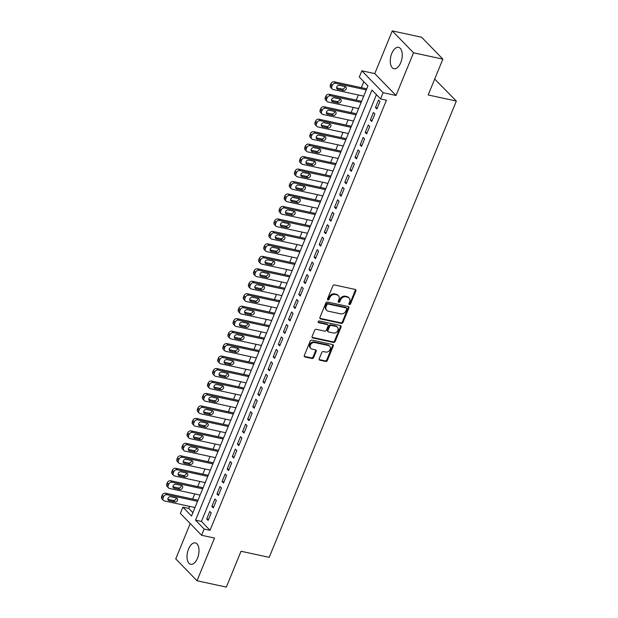 <?xml version="1.0" encoding="UTF-8"?>
<svg xmlns="http://www.w3.org/2000/svg" width="618" height="618" viewBox="0 0 618 618"><rect width="100%" height="100%" fill="white"/><g stroke="black" fill="none" stroke-linecap="round" stroke-linejoin="round"><path stroke-width="0.93" d="M349.394 304.597A0.966 0.78 135.8 0 0 350.545 303.909L355.883 290.908A1.375 1.112 135.8 0 0 355.234 289.44L334.5 284.96A1.375 1.112 135.8 0 0 332.847 285.933L327.509 298.934A0.966 0.78 135.8 0 0 329.124 299.282L329.811 297.598A4.403 3.569 135.8 0 1 335.103 294.485L336.833 294.856A4.403 3.569 135.8 0 1 338.386 295.698A4.403 3.569 135.8 0 1 338.911 299.568L338.224 301.252A0.966 0.78 135.8 0 0 339.838 301.599L340.526 299.915A4.403 3.569 135.8 0 1 345.817 296.794L347.548 297.173A4.403 3.569 135.8 0 1 349.1 298.015A4.403 3.569 135.8 0 1 349.626 301.885L348.938 303.562A0.966 0.78 135.8 0 0 349.394 304.597M348.869 304.01A0.966 0.78 135.8 0 0 349.973 303.322L355.304 290.321A1.375 1.112 135.8 0 0 355.358 289.471M327.447 299.382A0.966 0.78 135.8 0 0 328.552 298.695L329.239 297.011L329.811 297.598M338.154 301.7A0.966 0.78 135.8 0 0 339.259 301.005L339.954 299.321L340.526 299.915M197.497 558.224A10.946 5.662 -77.8 0 0 195.327 542.913A10.946 5.662 -77.8 0 0 188.536 548.993A10.946 5.662 -77.8 0 0 190.707 564.304A10.946 5.662 -77.8 0 0 197.497 558.224M400.742 62.665A10.946 5.662 -77.8 0 0 398.571 47.354A10.946 5.662 -77.8 0 0 391.781 53.434A10.946 5.662 -77.8 0 0 393.952 68.745A10.946 5.662 -77.8 0 0 400.742 62.665M319.228 358.726A1.375 1.112 135.8 0 0 319.877 360.194L325.694 361.453A1.375 1.112 135.8 0 0 327.347 360.479L333.272 346.041A1.375 1.112 135.8 0 0 332.623 344.566L311.889 340.085A1.375 1.112 135.8 0 0 310.236 341.059L304.311 355.504A1.375 1.112 135.8 0 0 304.96 356.972L311.99 358.494A1.375 1.112 135.8 0 0 313.643 357.513L316.177 351.341A1.375 1.112 135.8 0 0 315.528 349.865L312.044 349.108A3.685 2.982 135.8 0 1 310.746 348.405A3.685 2.982 135.8 0 1 310.723 344.396A3.685 2.982 135.8 0 1 314.724 342.565L328.374 345.516A3.685 2.982 135.8 0 1 329.68 346.219A3.685 2.982 135.8 0 1 329.695 350.236A3.685 2.982 135.8 0 1 325.694 352.059L323.415 351.572A1.375 1.112 135.8 0 0 321.762 352.546L319.228 358.726M204.164 529.039L201.607 535.273L180.348 513.38L182.905 507.154L191.518 516.022L367.919 85.917L359.305 77.041L361.862 70.807L383.114 92.7L380.564 98.934L371.943 90.058L195.543 520.163L204.164 529.039L210.027 530.306L386.428 100.201L380.564 98.934M442.874 59.127L413.535 52.793L392.275 30.9L421.615 37.242L442.874 59.127L428.174 94.971L456.339 101.058L269.201 557.343L241.035 551.256L226.335 587.1L197.003 580.758L214.516 538.062L201.607 535.273M392.275 30.9L374.771 73.596L396.022 95.489L413.535 52.793M396.022 95.489L383.114 92.7M341.306 323.399A1.375 1.112 135.8 0 0 342.959 322.418L348.876 307.98A1.375 1.112 135.8 0 0 348.228 306.513L327.494 302.032A1.375 1.112 135.8 0 0 325.841 303.005L319.923 317.443A1.375 1.112 135.8 0 0 320.572 318.919L341.306 323.399L340.727 322.805A1.375 1.112 135.8 0 0 342.38 321.831L348.305 307.393A1.375 1.112 135.8 0 0 348.359 306.543M341.074 327.007L335.157 341.453A1.375 1.112 135.8 0 1 333.496 342.426L312.77 337.946A1.375 1.112 135.8 0 1 312.113 336.47L314.655 330.29A1.375 1.112 135.8 0 1 316.308 329.317L324.713 331.132A1.375 1.112 135.8 0 0 326.366 330.159L328.05 326.057A1.375 1.112 135.8 0 0 327.401 324.589L318.641 322.696A0.966 0.78 135.8 0 1 319.344 320.981L340.425 325.539A1.375 1.112 135.8 0 1 341.074 327.007L340.503 326.42L334.577 340.858L335.157 341.453M190.228 523.554L175.744 558.873L197.003 580.758M376.895 109L379.962 101.522L378.525 100.046L375.458 107.524L376.895 109M371.781 121.468L374.848 113.99L373.411 112.507L370.344 119.992L371.781 121.468M366.667 133.936L369.734 126.458L368.297 124.975L365.23 132.453L366.667 133.936M361.553 146.404L364.62 138.919L363.183 137.443L360.116 144.921L361.553 146.404M356.439 158.872L359.506 151.387L358.077 149.911L355.002 157.389L356.439 158.872M351.325 171.333L354.4 163.855L352.963 162.379L349.896 169.857L351.325 171.333M346.219 183.801L349.286 176.323L347.849 174.848L344.782 182.325L346.219 183.801M341.105 196.269L344.172 188.791L342.735 187.308L339.668 194.794L341.105 196.269M335.991 208.737L339.058 201.259L337.621 199.776L334.554 207.254L335.991 208.737M330.877 221.205L333.944 213.72L332.507 212.244L329.44 219.722L330.877 221.205M325.763 233.674L328.83 226.188L327.393 224.713L324.326 232.19L325.763 233.674M320.649 246.134L323.716 238.656L322.279 237.181L319.212 244.658L320.649 246.134M315.535 258.602L318.602 251.124L317.165 249.649L314.099 257.127L315.535 258.602M310.421 271.07L313.496 263.592L312.059 262.109L308.985 269.595L310.421 271.07M305.315 283.538L308.382 276.061L306.945 274.577L303.878 282.055L305.315 283.538M300.201 296.007L303.268 288.521L301.831 287.046L298.764 294.523L300.201 296.007M295.087 308.475L298.154 300.989L296.717 299.514L293.65 306.991L295.087 308.475M289.973 320.935L293.04 313.457L291.603 311.982L288.536 319.46L289.973 320.935M284.859 333.403L287.926 325.925L286.489 324.45L283.423 331.928L284.859 333.403M279.745 345.871L282.812 338.394L281.375 336.91L278.309 344.396L279.745 345.871M274.631 358.34L277.698 350.862L276.261 349.379L273.195 356.856L274.631 358.34M269.518 370.808L272.584 363.322L271.155 361.847L268.081 369.325L269.518 370.808M264.404 383.276L267.478 375.79L266.041 374.315L262.974 381.793L264.404 383.276M259.297 395.736L262.364 388.259L260.927 386.783L257.861 394.261L259.297 395.736M254.183 408.204L257.25 400.727L255.813 399.251L252.747 406.729L254.183 408.204M249.069 420.673L252.136 413.195L250.699 411.712L247.633 419.197L249.069 420.673M243.956 433.141L247.022 425.663L245.585 424.18L242.519 431.658L243.956 433.141M238.842 445.609L241.908 438.123L240.472 436.648L237.405 444.126L238.842 445.609M233.728 458.077L236.794 450.592L235.358 449.116L232.291 456.594L233.728 458.077M228.614 470.537L231.68 463.06L230.251 461.584L227.177 469.062L228.614 470.537M223.5 483.006L226.574 475.528L225.137 474.052L222.063 481.53L223.5 483.006M218.393 495.474L221.46 487.996L220.023 486.513L216.957 493.998L218.393 495.474M213.28 507.942L216.346 500.464L214.909 498.981L211.843 506.459L213.28 507.942M376.432 94.685L201.414 521.43L210.027 530.306M209.796 511.449L206.729 518.927L208.166 520.41L211.232 512.925L209.796 511.449M363.793 81.669L361.337 87.656M358.34 94.963L356.223 100.124M353.226 107.432L351.109 112.592M348.112 119.9L345.995 125.06M342.998 132.368L340.881 137.528M337.891 144.836L335.775 149.989M332.778 157.296L330.661 162.457M327.664 169.765L325.547 174.925M322.55 182.233L320.433 187.393M317.436 194.701L315.319 199.861M312.322 207.169L310.205 212.329M307.208 219.637L305.091 224.79M302.094 232.098L299.977 237.258M296.98 244.566L294.871 249.726M291.874 257.034L289.757 262.194M286.76 269.502L284.643 274.662M281.646 281.97L279.529 287.131M276.532 294.438L274.415 299.591M271.418 306.899L269.301 312.059M266.304 319.367L264.187 324.527M261.19 331.835L259.073 336.995M256.076 344.303L253.959 349.464M250.97 356.771L248.853 361.932M245.856 369.24L243.739 374.392M240.742 381.7L238.625 386.86M235.628 394.168L233.511 399.328M230.514 406.636L228.397 411.797M225.4 419.104L223.283 424.265M220.286 431.573L218.169 436.733M215.172 444.041L213.055 449.193M210.058 456.501L207.949 461.661M204.952 468.969L202.835 474.13M199.838 481.437L197.721 486.598M194.724 493.906L192.607 499.066M189.61 506.374L188.768 508.421L192.901 512.67M456.339 101.058L434.693 79.081M188.768 508.421L182.905 507.154M374.771 73.596L361.862 70.807M201.414 521.43L195.543 520.163M375.458 107.524L377.335 107.926M370.344 119.992L372.221 120.394M365.23 132.453L367.107 132.862M360.116 144.921L361.993 145.33M355.002 157.389L356.88 157.799M349.896 169.857L351.766 170.259M344.782 182.325L346.659 182.727M339.668 194.794L341.545 195.195M334.554 207.254L336.431 207.663M329.44 219.722L331.318 220.132M324.326 232.19L326.204 232.6M319.212 244.658L321.09 245.06M314.099 257.127L315.976 257.528M308.985 269.595L310.862 269.996M303.878 282.055L305.755 282.465M298.764 294.523L300.642 294.933M293.65 306.991L295.528 307.401M288.536 319.46L290.414 319.861M283.423 331.928L285.3 332.329M278.309 344.396L280.186 344.798M273.195 356.856L275.072 357.266M268.081 369.325L269.958 369.734M262.974 381.793L264.844 382.202M257.861 394.261L259.738 394.663M252.747 406.729L254.624 407.131M247.633 419.197L249.51 419.599M242.519 431.658L244.396 432.067M237.405 444.126L239.282 444.535M232.291 456.594L234.168 457.003M227.177 469.062L229.054 469.464M222.063 481.53L223.94 481.932M216.957 493.998L218.834 494.4M211.843 506.459L213.72 506.868M206.729 518.927L208.606 519.336M349.1 298.015L348.529 297.42A4.403 3.569 135.8 0 0 346.968 296.578L347.548 297.173M339.954 299.321A4.403 3.569 135.8 0 1 345.246 296.207L346.968 296.578M338.386 295.698L337.814 295.11A4.403 3.569 135.8 0 0 336.262 294.261L336.833 294.856M329.239 297.011A4.403 3.569 135.8 0 1 334.531 293.89L336.262 294.261M319.869 318.285A1.375 1.112 135.8 0 0 319.993 318.324L340.727 322.805M346.713 308.977A0.966 0.78 135.8 0 0 346.258 307.949L328.058 304.017A0.966 0.78 135.8 0 0 326.907 304.697L326.173 306.474A4.403 3.569 135.8 0 0 326.698 310.336A4.403 3.569 135.8 0 0 328.258 311.186L340.696 313.874A4.403 3.569 135.8 0 0 345.987 310.754L346.713 308.977M346.598 308.135L346.026 307.54A0.966 0.78 135.8 0 0 345.686 307.355L346.258 307.949M326.698 310.336L326.126 309.749A4.403 3.569 135.8 0 1 325.601 305.879L326.327 304.11A0.966 0.78 135.8 0 1 327.486 303.423L345.686 307.355M312.067 337.32A1.375 1.112 135.8 0 0 312.19 337.351L332.924 341.831A1.375 1.112 135.8 0 0 334.577 340.858M327.888 324.852L327.308 324.257A1.375 1.112 135.8 0 0 326.822 323.994L318.123 322.117M333.442 333.017A3.685 2.982 135.8 0 0 337.443 331.194A3.685 2.982 135.8 0 0 337.42 327.177A3.685 2.982 135.8 0 0 336.122 326.474L331.318 325.431A1.375 1.112 135.8 0 0 329.664 326.412L327.98 330.506A1.375 1.112 135.8 0 0 328.629 331.982L333.442 333.017M337.42 327.177L336.849 326.59A3.685 2.982 135.8 0 0 335.551 325.879L336.122 326.474M328.143 331.719L327.571 331.124A1.375 1.112 135.8 0 1 327.409 329.919L329.085 325.817A1.375 1.112 135.8 0 1 330.738 324.844L335.551 325.879M340.503 326.42A1.375 1.112 135.8 0 0 340.557 325.57M329.68 346.219L329.1 345.632A3.685 2.982 135.8 0 0 327.803 344.921L328.374 345.516M310.746 348.405L310.166 347.81A3.685 2.982 135.8 0 1 310.151 343.801A3.685 2.982 135.8 0 1 314.153 341.97L327.803 344.921M304.257 356.347A1.375 1.112 135.8 0 0 304.388 356.385L311.418 357.899A1.375 1.112 135.8 0 0 313.071 356.926L315.605 350.746A1.375 1.112 135.8 0 0 315.659 349.904M319.174 359.568A1.375 1.112 135.8 0 0 319.305 359.606L325.122 360.858A1.375 1.112 135.8 0 0 326.775 359.885L332.7 345.447A1.375 1.112 135.8 0 0 332.747 344.605M366.729 88.822L334.276 81.808A2.804 2.271 -44.2 0 0 330.908 83.793L330.391 85.045A2.804 2.271 -44.2 0 0 330.73 87.509L332.167 88.984A2.804 2.271 135.8 0 0 333.156 89.525L363.732 96.13M332.167 88.984A2.804 2.271 135.8 0 1 331.827 86.52L332.345 85.276A2.804 2.271 135.8 0 1 335.713 83.291L366.289 89.896M336.617 87.88L342.032 89.054A2.248 1.815 135.8 0 0 344.898 86.497M337.837 89.316L343.469 90.529A2.248 1.815 135.8 0 0 345.91 89.417A2.248 1.815 135.8 0 0 345.902 86.976A2.248 1.815 135.8 0 0 345.107 86.543L339.475 85.323A2.248 1.815 135.8 0 0 337.034 86.435A2.248 1.815 135.8 0 0 337.049 88.884A2.248 1.815 135.8 0 0 337.837 89.316L336.64 88.08M361.615 101.29L329.162 94.276A2.804 2.271 -44.2 0 0 325.794 96.261L325.284 97.513A2.804 2.271 -44.2 0 0 325.616 99.969L327.053 101.452A2.804 2.271 135.8 0 0 328.042 101.993L358.618 108.598M327.053 101.452A2.804 2.271 135.8 0 1 326.713 98.988L327.231 97.744A2.804 2.271 135.8 0 1 330.599 95.759L361.175 102.364M331.503 100.348L336.918 101.522A2.248 1.815 135.8 0 0 339.784 98.965M332.723 101.777L338.355 102.997A2.248 1.815 135.8 0 0 340.796 101.885A2.248 1.815 135.8 0 0 340.788 99.436A2.248 1.815 135.8 0 0 339.993 99.011L334.361 97.791A2.248 1.815 135.8 0 0 331.92 98.903A2.248 1.815 135.8 0 0 331.936 101.352A2.248 1.815 135.8 0 0 332.723 101.777L331.526 100.549M356.501 113.758L324.048 106.744A2.804 2.271 -44.2 0 0 320.68 108.729L320.17 109.981A2.804 2.271 -44.2 0 0 320.503 112.437L321.939 113.921A2.804 2.271 135.8 0 0 322.928 114.454L353.504 121.066M321.939 113.921A2.804 2.271 135.8 0 1 321.607 111.456L322.117 110.213A2.804 2.271 135.8 0 1 325.485 108.22L356.061 114.832M326.389 112.816L331.812 113.982A2.248 1.815 135.8 0 0 334.67 111.433M327.61 114.245L333.249 115.466A2.248 1.815 135.8 0 0 335.682 114.353A2.248 1.815 135.8 0 0 335.674 111.904A2.248 1.815 135.8 0 0 334.879 111.472L329.247 110.259A2.248 1.815 135.8 0 0 326.814 111.371A2.248 1.815 135.8 0 0 326.822 113.82A2.248 1.815 135.8 0 0 327.61 114.245L326.412 113.009M351.387 126.227L318.934 119.212A2.804 2.271 -44.2 0 0 315.566 121.198L315.056 122.441A2.804 2.271 -44.2 0 0 315.389 124.906L316.825 126.389A2.804 2.271 135.8 0 0 317.814 126.922L348.39 133.534M316.825 126.389A2.804 2.271 135.8 0 1 316.493 123.924L317.003 122.673A2.804 2.271 135.8 0 1 320.371 120.688L350.947 127.3M321.275 125.284L326.698 126.451A2.248 1.815 135.8 0 0 329.556 123.894M322.503 126.713L328.135 127.934A2.248 1.815 135.8 0 0 330.568 126.821A2.248 1.815 135.8 0 0 330.56 124.372A2.248 1.815 135.8 0 0 329.765 123.94L324.133 122.727A2.248 1.815 135.8 0 0 321.7 123.839A2.248 1.815 135.8 0 0 321.708 126.281A2.248 1.815 135.8 0 0 322.503 126.713L321.298 125.477M346.281 138.687L313.82 131.68A2.804 2.271 -44.2 0 0 310.452 133.666L309.942 134.909A2.804 2.271 -44.2 0 0 310.275 137.374L311.711 138.849A2.804 2.271 135.8 0 0 312.7 139.39L343.284 145.995M311.711 138.849A2.804 2.271 135.8 0 1 311.379 136.393L311.889 135.141A2.804 2.271 135.8 0 1 315.257 133.156L345.841 139.761M316.161 137.744L321.584 138.919A2.248 1.815 135.8 0 0 324.442 136.362M317.389 139.181L323.021 140.402A2.248 1.815 135.8 0 0 325.454 139.282A2.248 1.815 135.8 0 0 325.447 136.841A2.248 1.815 135.8 0 0 324.659 136.408L319.019 135.195A2.248 1.815 135.8 0 0 316.586 136.308A2.248 1.815 135.8 0 0 316.594 138.749A2.248 1.815 135.8 0 0 317.389 139.181L316.184 137.945M341.167 151.155L308.706 144.148A2.804 2.271 -44.2 0 0 305.338 146.134L304.829 147.378A2.804 2.271 -44.2 0 0 305.161 149.842L306.598 151.317A2.804 2.271 135.8 0 0 307.586 151.858L338.17 158.463M306.598 151.317A2.804 2.271 135.8 0 1 306.265 148.853L306.775 147.609A2.804 2.271 135.8 0 1 310.143 145.624L340.727 152.229M311.047 150.213L316.47 151.387A2.248 1.815 135.8 0 0 319.328 148.83M312.275 151.649L317.907 152.862A2.248 1.815 135.8 0 0 320.348 151.75A2.248 1.815 135.8 0 0 320.333 149.309A2.248 1.815 135.8 0 0 319.545 148.876L313.913 147.656A2.248 1.815 135.8 0 0 311.472 148.776A2.248 1.815 135.8 0 0 311.48 151.217A2.248 1.815 135.8 0 0 312.275 151.649L311.07 150.413M336.053 163.623L303.592 156.609A2.804 2.271 -44.2 0 0 300.224 158.594L299.715 159.846A2.804 2.271 -44.2 0 0 300.047 162.31L301.484 163.785A2.804 2.271 135.8 0 0 302.472 164.326L333.056 170.931M301.484 163.785A2.804 2.271 135.8 0 1 301.151 161.321L301.661 160.077A2.804 2.271 135.8 0 1 305.029 158.092L335.613 164.697M305.933 162.681L311.356 163.855A2.248 1.815 135.8 0 0 314.214 161.298M307.161 164.118L312.793 165.33A2.248 1.815 135.8 0 0 315.234 164.218A2.248 1.815 135.8 0 0 315.219 161.777A2.248 1.815 135.8 0 0 314.431 161.344L308.799 160.124A2.248 1.815 135.8 0 0 306.358 161.236A2.248 1.815 135.8 0 0 306.366 163.685A2.248 1.815 135.8 0 0 307.161 164.118L305.964 162.882M330.939 176.091L298.486 169.077A2.804 2.271 -44.2 0 0 295.11 171.062L294.601 172.314A2.804 2.271 -44.2 0 0 294.933 174.77L296.37 176.254A2.804 2.271 135.8 0 0 297.366 176.794L327.942 183.399M296.37 176.254A2.804 2.271 135.8 0 1 296.037 173.789L296.547 172.546A2.804 2.271 135.8 0 1 299.923 170.56L330.499 177.165M300.819 175.149L306.242 176.323A2.248 1.815 135.8 0 0 309.108 173.766M302.048 176.578L307.679 177.799A2.248 1.815 135.8 0 0 310.12 176.686A2.248 1.815 135.8 0 0 310.112 174.237A2.248 1.815 135.8 0 0 309.317 173.812L303.685 172.592A2.248 1.815 135.8 0 0 301.244 173.704A2.248 1.815 135.8 0 0 301.252 176.153A2.248 1.815 135.8 0 0 302.048 176.578L300.85 175.35M325.825 188.56L293.372 181.545A2.804 2.271 -44.2 0 0 290.004 183.531L289.487 184.782A2.804 2.271 -44.2 0 0 289.827 187.239L291.256 188.722A2.804 2.271 135.8 0 0 292.252 189.255L322.828 195.867M291.256 188.722A2.804 2.271 135.8 0 1 290.923 186.257L291.433 185.014A2.804 2.271 135.8 0 1 294.809 183.021L325.385 189.633M295.713 187.617L301.128 188.784A2.248 1.815 135.8 0 0 303.994 186.234M296.934 189.046L302.565 190.267A2.248 1.815 135.8 0 0 305.006 189.154A2.248 1.815 135.8 0 0 304.998 186.706A2.248 1.815 135.8 0 0 304.203 186.273L298.571 185.06A2.248 1.815 135.8 0 0 296.13 186.172A2.248 1.815 135.8 0 0 296.146 188.621A2.248 1.815 135.8 0 0 296.934 189.046L295.736 187.81M320.711 201.028L288.258 194.013A2.804 2.271 -44.2 0 0 284.89 195.999L284.373 197.242A2.804 2.271 -44.2 0 0 284.713 199.707L286.149 201.19A2.804 2.271 135.8 0 0 287.138 201.723L317.714 208.336M286.149 201.19A2.804 2.271 135.8 0 1 285.81 198.726L286.327 197.474A2.804 2.271 135.8 0 1 289.695 195.489L320.271 202.101M290.599 200.085L296.014 201.252A2.248 1.815 135.8 0 0 298.88 198.695M291.82 201.514L297.451 202.735A2.248 1.815 135.8 0 0 299.892 201.623A2.248 1.815 135.8 0 0 299.885 199.174A2.248 1.815 135.8 0 0 299.089 198.741L293.457 197.528A2.248 1.815 135.8 0 0 291.016 198.641A2.248 1.815 135.8 0 0 291.032 201.082A2.248 1.815 135.8 0 0 291.82 201.514L290.622 200.278M315.597 213.488L283.144 206.482A2.804 2.271 -44.2 0 0 279.776 208.467L279.266 209.711A2.804 2.271 -44.2 0 0 279.599 212.175L281.036 213.65A2.804 2.271 135.8 0 0 282.024 214.191L312.6 220.796M281.036 213.65A2.804 2.271 135.8 0 1 280.703 211.194L281.213 209.942A2.804 2.271 135.8 0 1 284.581 207.957L315.157 214.562M285.485 212.546L290.908 213.72A2.248 1.815 135.8 0 0 293.766 211.163M286.706 213.982L292.337 215.203A2.248 1.815 135.8 0 0 294.778 214.083A2.248 1.815 135.8 0 0 294.771 211.642A2.248 1.815 135.8 0 0 293.975 211.209L288.343 209.996A2.248 1.815 135.8 0 0 285.902 211.109A2.248 1.815 135.8 0 0 285.918 213.55A2.248 1.815 135.8 0 0 286.706 213.982L285.508 212.746M310.483 225.956L278.03 218.95A2.804 2.271 -44.2 0 0 274.662 220.935L274.153 222.179A2.804 2.271 -44.2 0 0 274.485 224.643L275.922 226.118A2.804 2.271 135.8 0 0 276.91 226.659L307.486 233.264M275.922 226.118A2.804 2.271 135.8 0 1 275.589 223.654L276.099 222.41A2.804 2.271 135.8 0 1 279.467 220.425L310.043 227.03M280.371 225.014L285.794 226.188A2.248 1.815 135.8 0 0 288.652 223.631M281.592 226.451L287.231 227.663A2.248 1.815 135.8 0 0 289.664 226.551A2.248 1.815 135.8 0 0 289.657 224.11A2.248 1.815 135.8 0 0 288.861 223.677L283.229 222.457A2.248 1.815 135.8 0 0 280.796 223.577A2.248 1.815 135.8 0 0 280.804 226.018A2.248 1.815 135.8 0 0 281.592 226.451L280.394 225.215M305.369 238.424L272.917 231.41A2.804 2.271 -44.2 0 0 269.548 233.395L269.039 234.647A2.804 2.271 -44.2 0 0 269.371 237.111L270.808 238.587A2.804 2.271 135.8 0 0 271.796 239.127L302.38 245.732M270.808 238.587A2.804 2.271 135.8 0 1 270.475 236.122L270.985 234.879A2.804 2.271 135.8 0 1 274.353 232.893L304.929 239.498M275.257 237.482L280.68 238.656A2.248 1.815 135.8 0 0 283.538 236.099M276.485 238.919L282.117 240.132A2.248 1.815 135.8 0 0 284.55 239.019A2.248 1.815 135.8 0 0 284.543 236.578A2.248 1.815 135.8 0 0 283.755 236.146L278.115 234.925A2.248 1.815 135.8 0 0 275.682 236.037A2.248 1.815 135.8 0 0 275.69 238.486A2.248 1.815 135.8 0 0 276.485 238.919L275.28 237.683M300.263 250.893L267.803 243.878A2.804 2.271 -44.2 0 0 264.434 245.864L263.925 247.115A2.804 2.271 -44.2 0 0 264.257 249.572L265.694 251.055A2.804 2.271 135.8 0 0 266.682 251.596L297.266 258.2M265.694 251.055A2.804 2.271 135.8 0 1 265.361 248.59L265.871 247.347A2.804 2.271 135.8 0 1 269.239 245.361L299.823 251.966M270.143 249.95L275.566 251.124A2.248 1.815 135.8 0 0 278.424 248.567M271.372 251.379L277.003 252.6A2.248 1.815 135.8 0 0 279.444 251.487A2.248 1.815 135.8 0 0 279.429 249.039A2.248 1.815 135.8 0 0 278.641 248.614L273.009 247.393A2.248 1.815 135.8 0 0 270.568 248.506A2.248 1.815 135.8 0 0 270.576 250.954A2.248 1.815 135.8 0 0 271.372 251.379L270.166 250.151M295.149 263.361L262.689 256.346A2.804 2.271 -44.2 0 0 259.321 258.332L258.811 259.583A2.804 2.271 -44.2 0 0 259.143 262.04L260.58 263.523A2.804 2.271 135.8 0 0 261.569 264.056L292.152 270.669M260.58 263.523A2.804 2.271 135.8 0 1 260.248 261.059L260.757 259.815A2.804 2.271 135.8 0 1 264.125 257.822L294.709 264.434M265.029 262.418L270.452 263.585A2.248 1.815 135.8 0 0 273.31 261.035M266.258 263.847L271.889 265.068A2.248 1.815 135.8 0 0 274.33 263.956A2.248 1.815 135.8 0 0 274.315 261.507A2.248 1.815 135.8 0 0 273.527 261.074L267.895 259.861A2.248 1.815 135.8 0 0 265.454 260.974A2.248 1.815 135.8 0 0 265.462 263.423A2.248 1.815 135.8 0 0 266.258 263.847L265.06 262.611M290.035 275.829L257.582 268.815A2.804 2.271 -44.2 0 0 254.207 270.8L253.697 272.044A2.804 2.271 -44.2 0 0 254.029 274.508L255.466 275.991A2.804 2.271 135.8 0 0 256.462 276.524L287.038 283.137M255.466 275.991A2.804 2.271 135.8 0 1 255.134 273.527L255.643 272.275A2.804 2.271 135.8 0 1 259.012 270.29L289.595 276.903M259.915 274.886L265.338 276.053A2.248 1.815 135.8 0 0 268.204 273.496M261.144 276.316L266.775 277.536A2.248 1.815 135.8 0 0 269.216 276.424A2.248 1.815 135.8 0 0 269.201 273.975A2.248 1.815 135.8 0 0 268.413 273.542L262.781 272.329A2.248 1.815 135.8 0 0 260.34 273.442A2.248 1.815 135.8 0 0 260.348 275.883A2.248 1.815 135.8 0 0 261.144 276.316L259.946 275.08M284.921 288.289L252.468 281.283A2.804 2.271 -44.2 0 0 249.093 283.268L248.583 284.512A2.804 2.271 -44.2 0 0 248.923 286.976L250.352 288.451A2.804 2.271 135.8 0 0 251.348 288.992L281.924 295.597M250.352 288.451A2.804 2.271 135.8 0 1 250.02 285.995L250.529 284.743A2.804 2.271 135.8 0 1 253.905 282.758L284.481 289.363M254.801 287.347L260.224 288.521A2.248 1.815 135.8 0 0 263.09 285.964M256.03 288.784L261.661 290.004A2.248 1.815 135.8 0 0 264.102 288.884A2.248 1.815 135.8 0 0 264.095 286.443A2.248 1.815 135.8 0 0 263.299 286.01L257.667 284.798A2.248 1.815 135.8 0 0 255.226 285.91A2.248 1.815 135.8 0 0 255.242 288.351A2.248 1.815 135.8 0 0 256.03 288.784L254.832 287.548M279.807 300.757L247.354 293.751A2.804 2.271 -44.2 0 0 243.986 295.736L243.469 296.98A2.804 2.271 -44.2 0 0 243.809 299.444L245.246 300.92A2.804 2.271 135.8 0 0 246.234 301.46L276.81 308.065M245.246 300.92A2.804 2.271 135.8 0 1 244.906 298.455L245.423 297.212A2.804 2.271 135.8 0 1 248.791 295.226L279.367 301.831M249.695 299.815L255.11 300.989A2.248 1.815 135.8 0 0 257.976 298.432M250.916 301.252L256.547 302.465A2.248 1.815 135.8 0 0 258.988 301.352A2.248 1.815 135.8 0 0 258.981 298.911A2.248 1.815 135.8 0 0 258.185 298.479L252.553 297.258A2.248 1.815 135.8 0 0 250.112 298.378A2.248 1.815 135.8 0 0 250.128 300.819A2.248 1.815 135.8 0 0 250.916 301.252L249.718 300.016M274.693 313.226L242.241 306.211A2.804 2.271 -44.2 0 0 238.872 308.197L238.363 309.448A2.804 2.271 -44.2 0 0 238.695 311.912L240.132 313.388A2.804 2.271 135.8 0 0 241.12 313.929L271.696 320.533M240.132 313.388A2.804 2.271 135.8 0 1 239.792 310.924L240.309 309.68A2.804 2.271 135.8 0 1 243.677 307.694L274.253 314.299M244.581 312.283L250.004 313.457A2.248 1.815 135.8 0 0 252.862 310.9M245.802 313.72L251.433 314.933A2.248 1.815 135.8 0 0 253.874 313.82A2.248 1.815 135.8 0 0 253.867 311.379A2.248 1.815 135.8 0 0 253.071 310.947L247.439 309.726A2.248 1.815 135.8 0 0 244.998 310.839A2.248 1.815 135.8 0 0 245.014 313.287A2.248 1.815 135.8 0 0 245.802 313.72L244.604 312.484M269.579 325.694L237.127 318.679A2.804 2.271 -44.2 0 0 233.758 320.665L233.249 321.916A2.804 2.271 -44.2 0 0 233.581 324.373L235.018 325.856A2.804 2.271 135.8 0 0 236.006 326.397L266.582 333.002M235.018 325.856A2.804 2.271 135.8 0 1 234.685 323.392L235.195 322.148A2.804 2.271 135.8 0 1 238.563 320.163L269.139 326.767M239.467 324.751L244.89 325.925A2.248 1.815 135.8 0 0 247.748 323.368M240.688 326.18L246.327 327.401A2.248 1.815 135.8 0 0 248.76 326.289A2.248 1.815 135.8 0 0 248.753 323.84A2.248 1.815 135.8 0 0 247.957 323.415L242.326 322.194A2.248 1.815 135.8 0 0 239.892 323.307A2.248 1.815 135.8 0 0 239.9 325.756A2.248 1.815 135.8 0 0 240.688 326.18L239.49 324.952M264.465 338.162L232.013 331.148A2.804 2.271 -44.2 0 0 228.645 333.133L228.135 334.384A2.804 2.271 -44.2 0 0 228.467 336.841L229.904 338.324A2.804 2.271 135.8 0 0 230.893 338.857L261.468 345.47M229.904 338.324A2.804 2.271 135.8 0 1 229.572 335.86L230.081 334.616A2.804 2.271 135.8 0 1 233.449 332.623L264.025 339.236M234.353 337.219L239.776 338.386A2.248 1.815 135.8 0 0 242.635 335.837M235.582 338.649L241.213 339.869A2.248 1.815 135.8 0 0 243.646 338.757A2.248 1.815 135.8 0 0 243.639 336.308A2.248 1.815 135.8 0 0 242.843 335.875L237.212 334.662A2.248 1.815 135.8 0 0 234.778 335.775A2.248 1.815 135.8 0 0 234.786 338.224A2.248 1.815 135.8 0 0 235.582 338.649L234.376 337.413M259.359 350.63L226.899 343.616A2.804 2.271 -44.2 0 0 223.531 345.601L223.021 346.845A2.804 2.271 -44.2 0 0 223.353 349.309L224.79 350.792A2.804 2.271 135.8 0 0 225.779 351.325L256.362 357.938M224.79 350.792A2.804 2.271 135.8 0 1 224.458 348.328L224.967 347.077A2.804 2.271 135.8 0 1 228.336 345.091L258.919 351.704M229.239 349.688L234.662 350.854A2.248 1.815 135.8 0 0 237.521 348.297M230.468 351.117L236.099 352.337A2.248 1.815 135.8 0 0 238.533 351.225A2.248 1.815 135.8 0 0 238.525 348.776A2.248 1.815 135.8 0 0 237.737 348.343L232.098 347.131A2.248 1.815 135.8 0 0 229.664 348.243A2.248 1.815 135.8 0 0 229.672 350.684A2.248 1.815 135.8 0 0 230.468 351.117L229.263 349.881M254.245 363.09L221.785 356.084A2.804 2.271 -44.2 0 0 218.417 358.069L217.907 359.313A2.804 2.271 -44.2 0 0 218.239 361.777L219.676 363.253A2.804 2.271 135.8 0 0 220.665 363.793L251.248 370.398M219.676 363.253A2.804 2.271 135.8 0 1 219.344 360.796L219.853 359.545A2.804 2.271 135.8 0 1 223.222 357.559L253.805 364.164M224.125 362.148L229.548 363.322A2.248 1.815 135.8 0 0 232.407 360.765M225.354 363.585L230.985 364.805A2.248 1.815 135.8 0 0 233.426 363.685A2.248 1.815 135.8 0 0 233.411 361.244A2.248 1.815 135.8 0 0 232.623 360.812L226.991 359.599A2.248 1.815 135.8 0 0 224.55 360.711A2.248 1.815 135.8 0 0 224.558 363.152A2.248 1.815 135.8 0 0 225.354 363.585L224.149 362.349M249.131 375.559L216.671 368.552A2.804 2.271 -44.2 0 0 213.303 370.537L212.793 371.781A2.804 2.271 -44.2 0 0 213.125 374.245L214.562 375.721A2.804 2.271 135.8 0 0 215.551 376.262L246.134 382.866M214.562 375.721A2.804 2.271 135.8 0 1 214.23 373.257L214.74 372.013A2.804 2.271 135.8 0 1 218.108 370.027L248.691 376.632M219.011 374.616L224.434 375.79A2.248 1.815 135.8 0 0 227.293 373.233M220.24 376.053L225.871 377.266A2.248 1.815 135.8 0 0 228.312 376.153A2.248 1.815 135.8 0 0 228.297 373.712A2.248 1.815 135.8 0 0 227.509 373.28L221.877 372.059A2.248 1.815 135.8 0 0 219.436 373.179A2.248 1.815 135.8 0 0 219.444 375.62A2.248 1.815 135.8 0 0 220.24 376.053L219.042 374.817M244.017 388.027L211.565 381.012A2.804 2.271 -44.2 0 0 208.189 382.998L207.679 384.249A2.804 2.271 -44.2 0 0 208.011 386.714L209.448 388.189A2.804 2.271 135.8 0 0 210.444 388.73L241.02 395.335M209.448 388.189A2.804 2.271 135.8 0 1 209.116 385.725L209.626 384.481A2.804 2.271 135.8 0 1 213.001 382.496L243.577 389.101M213.898 387.084L219.32 388.259A2.248 1.815 135.8 0 0 222.186 385.702M215.126 388.521L220.757 389.734A2.248 1.815 135.8 0 0 223.198 388.622A2.248 1.815 135.8 0 0 223.191 386.18A2.248 1.815 135.8 0 0 222.395 385.748L216.763 384.527A2.248 1.815 135.8 0 0 214.322 385.64A2.248 1.815 135.8 0 0 214.33 388.089A2.248 1.815 135.8 0 0 215.126 388.521L213.928 387.285M238.903 400.495L206.451 393.481A2.804 2.271 -44.2 0 0 203.083 395.466L202.565 396.717A2.804 2.271 -44.2 0 0 202.905 399.174L204.342 400.657A2.804 2.271 135.8 0 0 205.331 401.198L235.906 407.803M204.342 400.657A2.804 2.271 135.8 0 1 204.002 398.193L204.512 396.949A2.804 2.271 135.8 0 1 207.887 394.964L238.463 401.569M208.791 399.552L214.207 400.727A2.248 1.815 135.8 0 0 217.072 398.17M210.012 400.982L215.643 402.202A2.248 1.815 135.8 0 0 218.084 401.09A2.248 1.815 135.8 0 0 218.077 398.641A2.248 1.815 135.8 0 0 217.281 398.216L211.65 396.995A2.248 1.815 135.8 0 0 209.208 398.108A2.248 1.815 135.8 0 0 209.224 400.557A2.248 1.815 135.8 0 0 210.012 400.982L208.814 399.753M233.789 412.963L201.337 405.949A2.804 2.271 -44.2 0 0 197.969 407.934L197.451 409.186A2.804 2.271 -44.2 0 0 197.791 411.642L199.228 413.125A2.804 2.271 135.8 0 0 200.217 413.658L230.792 420.271M199.228 413.125A2.804 2.271 135.8 0 1 198.888 410.661L199.405 409.417A2.804 2.271 135.8 0 1 202.774 407.424L233.349 414.037M203.677 412.021L209.093 413.187A2.248 1.815 135.8 0 0 211.959 410.638M204.898 413.45L210.529 414.67A2.248 1.815 135.8 0 0 212.971 413.558A2.248 1.815 135.8 0 0 212.963 411.109A2.248 1.815 135.8 0 0 212.167 410.676L206.536 409.464A2.248 1.815 135.8 0 0 204.094 410.576A2.248 1.815 135.8 0 0 204.11 413.025A2.248 1.815 135.8 0 0 204.898 413.45L203.701 412.214M228.675 425.431L196.223 418.417A2.804 2.271 -44.2 0 0 192.855 420.402L192.345 421.646A2.804 2.271 -44.2 0 0 192.677 424.11L194.114 425.593A2.804 2.271 135.8 0 0 195.103 426.126L225.678 432.739M194.114 425.593A2.804 2.271 135.8 0 1 193.782 423.129L194.291 421.878A2.804 2.271 135.8 0 1 197.66 419.892L228.235 426.505M198.563 424.489L203.986 425.655A2.248 1.815 135.8 0 0 206.845 423.098M199.784 425.918L205.423 427.138A2.248 1.815 135.8 0 0 207.857 426.026A2.248 1.815 135.8 0 0 207.849 423.577A2.248 1.815 135.8 0 0 207.053 423.145L201.422 421.932A2.248 1.815 135.8 0 0 198.981 423.044A2.248 1.815 135.8 0 0 198.996 425.485A2.248 1.815 135.8 0 0 199.784 425.918L198.587 424.682M223.561 437.892L191.109 430.885A2.804 2.271 -44.2 0 0 187.741 432.87L187.231 434.114A2.804 2.271 -44.2 0 0 187.563 436.578L189 438.054A2.804 2.271 135.8 0 0 189.989 438.595L220.564 445.199M189 438.054A2.804 2.271 135.8 0 1 188.668 435.597L189.178 434.346A2.804 2.271 135.8 0 1 192.546 432.361L223.121 438.965M193.449 436.949L198.872 438.123A2.248 1.815 135.8 0 0 201.731 435.566M194.67 438.386L200.309 439.607A2.248 1.815 135.8 0 0 202.743 438.486A2.248 1.815 135.8 0 0 202.735 436.045A2.248 1.815 135.8 0 0 201.939 435.613L196.308 434.4A2.248 1.815 135.8 0 0 193.874 435.512A2.248 1.815 135.8 0 0 193.882 437.953A2.248 1.815 135.8 0 0 194.67 438.386L193.473 437.15M218.448 450.36L185.995 443.353A2.804 2.271 -44.2 0 0 182.627 445.339L182.117 446.582A2.804 2.271 -44.2 0 0 182.449 449.047L183.886 450.522A2.804 2.271 135.8 0 0 184.875 451.063L215.458 457.668M183.886 450.522A2.804 2.271 135.8 0 1 183.554 448.058L184.064 446.814A2.804 2.271 135.8 0 1 187.432 444.829L218.007 451.434M188.335 449.417L193.758 450.592A2.248 1.815 135.8 0 0 196.617 448.035M189.564 450.854L195.195 452.067A2.248 1.815 135.8 0 0 197.629 450.955A2.248 1.815 135.8 0 0 197.621 448.514A2.248 1.815 135.8 0 0 196.833 448.081L191.194 446.86A2.248 1.815 135.8 0 0 188.76 447.98A2.248 1.815 135.8 0 0 188.768 450.422A2.248 1.815 135.8 0 0 189.564 450.854L188.359 449.618M213.341 462.828L180.881 455.814A2.804 2.271 -44.2 0 0 177.513 457.799L177.003 459.05A2.804 2.271 -44.2 0 0 177.335 461.515L178.772 462.99A2.804 2.271 135.8 0 0 179.761 463.531L210.344 470.136M178.772 462.99A2.804 2.271 135.8 0 1 178.44 460.526L178.95 459.282A2.804 2.271 135.8 0 1 182.318 457.297L212.901 463.902M183.222 461.885L188.644 463.06A2.248 1.815 135.8 0 0 191.503 460.503M184.45 463.322L190.081 464.535A2.248 1.815 135.8 0 0 192.522 463.423A2.248 1.815 135.8 0 0 192.507 460.982A2.248 1.815 135.8 0 0 191.719 460.549L186.088 459.329A2.248 1.815 135.8 0 0 183.646 460.441A2.248 1.815 135.8 0 0 183.654 462.89A2.248 1.815 135.8 0 0 184.45 463.322L183.245 462.086M208.227 475.296L175.767 468.282A2.804 2.271 -44.2 0 0 172.399 470.267L171.889 471.519A2.804 2.271 -44.2 0 0 172.221 473.975L173.658 475.458A2.804 2.271 135.8 0 0 174.647 475.999L205.23 482.604M173.658 475.458A2.804 2.271 135.8 0 1 173.326 472.994L173.836 471.75A2.804 2.271 135.8 0 1 177.204 469.765L207.787 476.37M178.108 474.354L183.531 475.528A2.248 1.815 135.8 0 0 186.389 472.971M179.336 475.783L184.967 477.003A2.248 1.815 135.8 0 0 187.408 475.891A2.248 1.815 135.8 0 0 187.393 473.442A2.248 1.815 135.8 0 0 186.605 473.017L180.974 471.797A2.248 1.815 135.8 0 0 178.532 472.909A2.248 1.815 135.8 0 0 178.54 475.358A2.248 1.815 135.8 0 0 179.336 475.783L178.138 474.554M203.113 487.764L170.661 480.75A2.804 2.271 -44.2 0 0 167.285 482.735L166.775 483.987A2.804 2.271 -44.2 0 0 167.107 486.443L168.544 487.926A2.804 2.271 135.8 0 0 169.541 488.459L200.116 495.072M168.544 487.926A2.804 2.271 135.8 0 1 168.212 485.462L168.722 484.218A2.804 2.271 135.8 0 1 172.09 482.225L202.673 488.838M172.994 486.822L178.417 487.988A2.248 1.815 135.8 0 0 181.283 485.439M174.222 488.251L179.853 489.471A2.248 1.815 135.8 0 0 182.295 488.359A2.248 1.815 135.8 0 0 182.279 485.91A2.248 1.815 135.8 0 0 181.491 485.478L175.86 484.265A2.248 1.815 135.8 0 0 173.419 485.377A2.248 1.815 135.8 0 0 173.426 487.826A2.248 1.815 135.8 0 0 174.222 488.251L173.025 487.015M197.999 500.232L165.547 493.218A2.804 2.271 -44.2 0 0 162.171 495.203L161.661 496.447A2.804 2.271 -44.2 0 0 162.001 498.911L163.43 500.395A2.804 2.271 135.8 0 0 164.427 500.928L195.002 507.54M163.43 500.395A2.804 2.271 135.8 0 1 163.098 497.93L163.608 496.679A2.804 2.271 135.8 0 1 166.984 494.694L197.559 501.306M167.887 499.29L173.303 500.456A2.248 1.815 135.8 0 0 176.169 497.899M169.108 500.719L174.739 501.94A2.248 1.815 135.8 0 0 177.181 500.827A2.248 1.815 135.8 0 0 177.173 498.378A2.248 1.815 135.8 0 0 176.377 497.946L170.746 496.733A2.248 1.815 135.8 0 0 168.305 497.845A2.248 1.815 135.8 0 0 168.32 500.286A2.248 1.815 135.8 0 0 169.108 500.719L167.911 499.483M349.973 303.322L350.545 303.909M328.552 298.695L329.124 299.282M339.259 301.005L339.838 301.599M345.246 296.207L345.817 296.794M334.531 293.89L335.103 294.485M355.304 290.321L355.883 290.908M319.993 318.324L320.572 318.919M348.305 307.393L348.876 307.98M342.38 321.831L342.959 322.418M327.486 303.423L328.058 304.017M326.327 304.11L326.907 304.697M325.601 305.879L326.173 306.474M332.924 341.831L333.496 342.426M312.19 337.351L312.77 337.946M326.822 323.994L327.401 324.589M318.131 322.163L318.641 322.696M330.738 324.844L331.318 325.431M329.085 325.817L329.664 326.412M327.409 329.919L327.98 330.506M314.153 341.97L314.724 342.565M315.605 350.746L316.177 351.341M313.071 356.926L313.643 357.513M311.418 357.899L311.99 358.494M304.388 356.385L304.96 356.972M332.7 345.447L333.272 346.041M326.775 359.885L327.347 360.479M325.122 360.858L325.694 361.453M319.305 359.606L319.877 360.194M335.713 83.291L334.276 81.808M332.345 85.276L330.908 83.793M331.827 86.52L330.391 85.045M342.032 89.054L343.469 90.529M330.599 95.759L329.162 94.276M327.231 97.744L325.794 96.261M326.713 98.988L325.284 97.513M336.918 101.522L338.355 102.997M325.485 108.22L324.048 106.744M322.117 110.213L320.68 108.729M321.607 111.456L320.17 109.981M331.812 113.982L333.249 115.466M320.371 120.688L318.934 119.212M317.003 122.673L315.566 121.198M316.493 123.924L315.056 122.441M326.698 126.451L328.135 127.934M315.257 133.156L313.82 131.68M311.889 135.141L310.452 133.666M311.379 136.393L309.942 134.909M321.584 138.919L323.021 140.402M310.143 145.624L308.706 144.148M306.775 147.609L305.338 146.134M306.265 148.853L304.829 147.378M316.47 151.387L317.907 152.862M305.029 158.092L303.592 156.609M301.661 160.077L300.224 158.594M301.151 161.321L299.715 159.846M311.356 163.855L312.793 165.33M299.923 170.56L298.486 169.077M296.547 172.546L295.11 171.062M296.037 173.789L294.601 172.314M306.242 176.323L307.679 177.799M294.809 183.021L293.372 181.545M291.433 185.014L290.004 183.531M290.923 186.257L289.487 184.782M301.128 188.784L302.565 190.267M289.695 195.489L288.258 194.013M286.327 197.474L284.89 195.999M285.81 198.726L284.373 197.242M296.014 201.252L297.451 202.735M284.581 207.957L283.144 206.482M281.213 209.942L279.776 208.467M280.703 211.194L279.266 209.711M290.908 213.72L292.337 215.203M279.467 220.425L278.03 218.95M276.099 222.41L274.662 220.935M275.589 223.654L274.153 222.179M285.794 226.188L287.231 227.663M274.353 232.893L272.917 231.41M270.985 234.879L269.548 233.395M270.475 236.122L269.039 234.647M280.68 238.656L282.117 240.132M269.239 245.361L267.803 243.878M265.871 247.347L264.434 245.864M265.361 248.59L263.925 247.115M275.566 251.124L277.003 252.6M264.125 257.822L262.689 256.346M260.757 259.815L259.321 258.332M260.248 261.059L258.811 259.583M270.452 263.585L271.889 265.068M259.012 270.29L257.582 268.815M255.643 272.275L254.207 270.8M255.134 273.527L253.697 272.044M265.338 276.053L266.775 277.536M253.905 282.758L252.468 281.283M250.529 284.743L249.093 283.268M250.02 285.995L248.583 284.512M260.224 288.521L261.661 290.004M248.791 295.226L247.354 293.751M245.423 297.212L243.986 295.736M244.906 298.455L243.469 296.98M255.11 300.989L256.547 302.465M243.677 307.694L242.241 306.211M240.309 309.68L238.872 308.197M239.792 310.924L238.363 309.448M250.004 313.457L251.433 314.933M238.563 320.163L237.127 318.679M235.195 322.148L233.758 320.665M234.685 323.392L233.249 321.916M244.89 325.925L246.327 327.401M233.449 332.623L232.013 331.148M230.081 334.616L228.645 333.133M229.572 335.86L228.135 334.384M239.776 338.386L241.213 339.869M228.336 345.091L226.899 343.616M224.967 347.077L223.531 345.601M224.458 348.328L223.021 346.845M234.662 350.854L236.099 352.337M223.222 357.559L221.785 356.084M219.853 359.545L218.417 358.069M219.344 360.796L217.907 359.313M229.548 363.322L230.985 364.805M218.108 370.027L216.671 368.552M214.74 372.013L213.303 370.537M214.23 373.257L212.793 371.781M224.434 375.79L225.871 377.266M213.001 382.496L211.565 381.012M209.626 384.481L208.189 382.998M209.116 385.725L207.679 384.249M219.32 388.259L220.757 389.734M207.887 394.964L206.451 393.481M204.512 396.949L203.083 395.466M204.002 398.193L202.565 396.717M214.207 400.727L215.643 402.202M202.774 407.424L201.337 405.949M199.405 409.417L197.969 407.934M198.888 410.661L197.451 409.186M209.093 413.187L210.529 414.67M197.66 419.892L196.223 418.417M194.291 421.878L192.855 420.402M193.782 423.129L192.345 421.646M203.986 425.655L205.423 427.138M192.546 432.361L191.109 430.885M189.178 434.346L187.741 432.87M188.668 435.597L187.231 434.114M198.872 438.123L200.309 439.607M187.432 444.829L185.995 443.353M184.064 446.814L182.627 445.339M183.554 448.058L182.117 446.582M193.758 450.592L195.195 452.067M182.318 457.297L180.881 455.814M178.95 459.282L177.513 457.799M178.44 460.526L177.003 459.05M188.644 463.06L190.081 464.535M177.204 469.765L175.767 468.282M173.836 471.75L172.399 470.267M173.326 472.994L171.889 471.519M183.531 475.528L184.967 477.003M172.09 482.225L170.661 480.75M168.722 484.218L167.285 482.735M168.212 485.462L166.775 483.987M178.417 487.988L179.853 489.471M166.984 494.694L165.547 493.218M163.608 496.679L162.171 495.203M163.098 497.93L161.661 496.447M173.303 500.456L174.739 501.94"/></g></svg>
